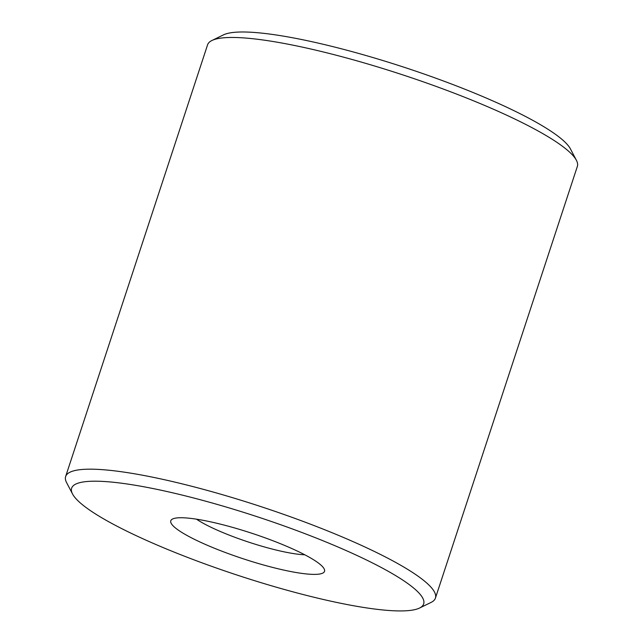 <?xml version="1.0" encoding="UTF-8"?>
<svg xmlns="http://www.w3.org/2000/svg" width="643" height="643" viewBox="0 0 643 643"><rect width="100%" height="100%" fill="white"/><g stroke="black" fill="none" stroke-linecap="round" stroke-linejoin="round"><path stroke-width="0.96" d="M576.417 160.324L570.462 148.943A185.288 30.848 -161.8 0 0 444.458 81.364A185.288 30.848 -161.8 0 0 258.237 32.777A185.288 30.848 -161.8 0 0 223.483 34.867L211.941 40.493A194.628 32.407 18.2 0 1 248.447 38.291A194.628 32.407 18.2 0 1 444.056 89.329A194.628 32.407 18.2 0 1 576.417 160.324A194.628 32.407 18.2 0 1 577.358 166.392L435.424 598.103A194.628 32.407 -161.8 0 0 316.999 526.705A194.628 32.407 -161.8 0 0 106.505 470.001A194.628 32.407 -161.8 0 0 65.642 476.527A194.628 32.407 -161.8 0 0 66.583 482.596L72.538 493.977A185.288 30.848 18.2 0 1 110.54 481.985A185.288 30.848 18.2 0 1 324.643 541.43A185.288 30.848 18.2 0 1 419.517 608.053A185.288 30.848 18.2 0 1 238.014 575.372A185.288 30.848 18.2 0 1 72.538 493.977M65.642 476.527L207.576 44.817A194.628 32.407 18.2 0 1 211.941 40.493M419.517 608.053L431.059 602.427A194.628 32.407 -161.8 0 0 435.424 598.103M187.772 518.081A80.914 13.471 18.2 0 1 269.096 539.3A80.914 13.471 18.2 0 1 324.128 568.814A80.914 13.471 18.2 0 1 243.448 558.863A80.914 13.471 18.2 0 1 172.597 518.997A80.914 13.471 18.2 0 1 187.772 518.081M196.493 519.174A65.699 10.939 -161.8 0 0 248.921 542.21A65.699 10.939 -161.8 0 0 304.79 554.788"/></g></svg>
